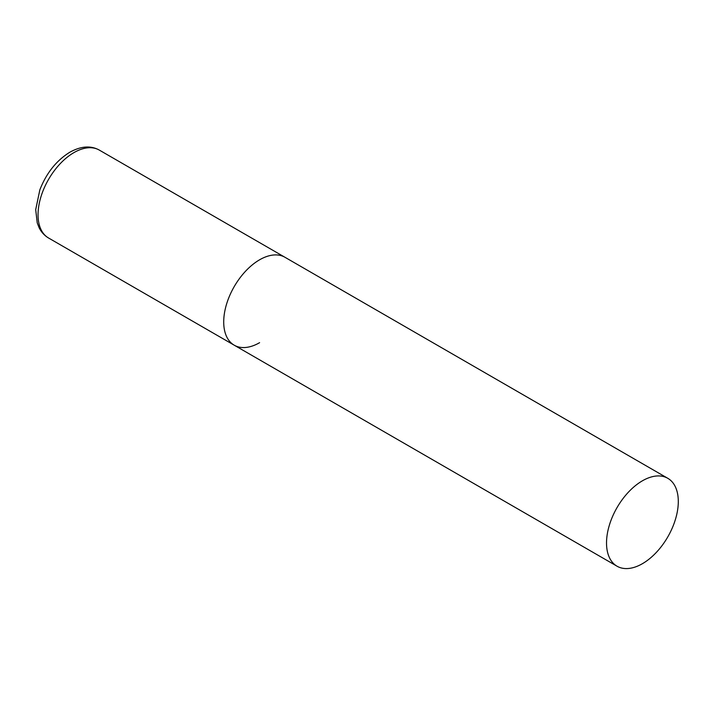 <?xml version="1.0" encoding="UTF-8"?>
<svg xmlns="http://www.w3.org/2000/svg" width="714" height="714" viewBox="0 0 714 714"><rect width="100%" height="100%" fill="white"/><g stroke="black" fill="none" stroke-linecap="round" stroke-linejoin="round"><path stroke-width="1.07" d="M259.601 342.675A50.756 29.301 -60 0 1 234.219 345.192A50.756 29.301 -60 0 1 226.445 304.521A50.756 29.301 -60 0 1 259.601 259.798A50.756 29.301 -60 0 1 284.975 257.281A50.756 29.301 120 0 0 245.866 270.883A50.756 29.301 120 0 0 223.714 321.96A50.756 29.301 120 0 0 234.219 345.192L48.561 238.003A50.756 29.301 -60 0 1 40.778 197.332A50.756 29.301 -60 0 1 73.935 152.609A50.756 29.301 -60 0 1 99.308 150.092C90.794 145.37 80.977 146.075 69.874 152.198C56.406 160.525 46.401 173.074 39.841 189.862L35.7 209.666L37.226 222.857L39.091 227.659C41.296 232.13 44.446 235.575 48.561 238.003M678.3 501.531A50.756 29.301 120 0 0 667.786 478.3A50.756 29.301 120 0 0 628.677 491.892A50.756 29.301 120 0 0 606.525 542.97A50.756 29.301 120 0 0 617.039 566.211A50.756 29.301 120 0 0 656.148 552.609A50.756 29.301 120 0 0 678.3 501.531M667.786 478.3L99.308 150.092M234.219 345.192L617.039 566.211"/></g></svg>
